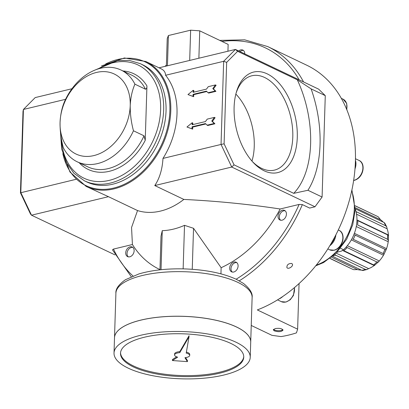 <?xml version="1.0" encoding="UTF-8"?>
<svg xmlns="http://www.w3.org/2000/svg" width="409" height="409" viewBox="0 0 409 409"><rect width="100%" height="100%" fill="white"/><g stroke="black" fill="none" stroke-linecap="round" stroke-linejoin="round"><path stroke-width="0.61" d="M303.56 81.948A135.2 99.51 -64.5 0 0 267.696 46.57L306.678 65.179A135.2 99.51 -64.5 0 1 355.401 161.468A135.2 99.51 -64.5 0 1 257.322 309.925L297.629 329.168L296.438 332.88A135.2 99.51 115.5 0 1 281.039 336.587L271.959 335.339L251.238 325.452M297.629 329.168L299.061 283.549M166.361 66.043L167.225 38.661L168.39 35.532L190.64 30.184L199.74 30.839L198.881 58.221M199.74 30.839L228.15 44.402L227.936 51.232M131.253 276.704L112.475 249.858L113.472 249.081L132.419 244.526L131.55 227.486L137.542 210.563L108.467 196.688L31.503 215.195L20.813 192.598L23.425 109.459L23.011 111.34L20.45 192.803L30.404 213.841L31.503 215.195L114.97 254.889M159.019 67.807L235.431 49.428L318.688 89.167L325.278 95.634L322.093 197.026L307.941 190.272A93.559 54.382 76.5 0 0 311.126 88.881L325.278 95.634M307.941 190.272L293.728 193.345L234.06 164.863L224.101 143.825L226.663 62.362L237.629 51.309L297.297 79.791L311.126 88.881M297.297 79.791A86.529 50.297 -103.5 0 1 293.728 193.345M20.45 192.803L75.987 179.331M192.184 122.736L186.954 127.015L191.99 128.82L192.056 126.795L205.405 123.584L207.711 125.512L214.899 123.784L212.429 121.361L215.093 117.7L214.428 117.388L207.24 119.116L205.466 121.555L192.118 124.765L192.184 122.736L192.843 123.053L192.792 124.602M186.954 127.015L192.654 129.137L192.716 127.107L205.793 123.963M61.754 149.249L69.959 172.015L86.207 186.458A69.223 50.951 -64.5 0 0 141.289 173.917A69.223 50.951 -64.5 0 0 170.788 110.819A69.223 50.951 -64.5 0 0 145.844 61.519L161.274 68.886C164.019 70.21 165.456 72.337 165.594 75.271L223.657 61.304L235.431 49.428L237.629 51.309M165.594 75.271A69.223 50.951 115.5 0 1 177 113.784A69.223 50.951 115.5 0 1 162.981 158.411L221.044 144.443L223.657 61.304L226.663 62.362M208.069 92.756L208.733 93.068L215.921 91.34L213.447 88.917L216.11 85.256L215.451 84.944L208.263 86.672L206.489 89.111L193.14 92.322L193.201 90.292L187.971 94.571L193.012 96.376L193.074 94.346L206.422 91.135L208.069 92.756L215.257 91.023L212.787 88.6L215.451 84.944M187.971 94.571L193.672 96.693L193.733 94.663L206.811 91.519M193.815 92.158L193.861 90.609L193.201 90.292M145.497 89.223A50.834 37.413 115.5 0 0 131.58 75.082L121.008 70.036A50.834 37.413 115.5 0 0 64.76 101.054C62.04 107.163 60.476 114.3 60.062 122.46A44.346 32.638 115.5 0 0 93.84 155.594A44.346 32.638 115.5 0 0 130.226 105.583C130.123 113.891 131.202 122.291 133.462 130.773A50.834 37.413 115.5 0 1 77.209 161.79A50.834 37.413 115.5 0 1 63.293 147.649C61.038 139.162 59.959 130.768 60.062 122.46A44.346 32.638 115.5 0 1 96.452 72.449A44.346 32.638 115.5 0 1 130.226 105.583C130.64 97.424 132.209 90.287 134.924 84.177L145.497 89.223C146.483 88.911 146.969 87.817 146.938 85.946L145.231 140.359A52.996 39.008 115.5 0 1 79.152 162.716M121.008 70.036A50.834 37.413 115.5 0 1 134.924 84.177M71.958 88.743L35.2 97.582L23.425 109.459L65.568 99.326M336.152 253.125L368.647 268.636L366.863 269.536L365.436 269.424L335.636 255.201L334.94 254.301M337.793 251.995A27.689 20.378 115.5 0 1 336.796 252.476M347.323 245.717L379.286 260.973L378.56 261.811L376.858 261.98L346.188 247.051M352.814 239.091L383.622 253.795L383.893 254.521L383.478 255.211A27.689 20.378 -64.5 0 1 379.286 260.973M354.388 233.319L386.525 248.657L386.265 249.413L385.626 249.664L354.577 234.843M356.96 219.96L388.422 234.981C388.775 235.835 388.489 235.799 387.568 234.873L357.768 220.65A29.203 21.493 115.5 0 1 357.635 224.97L387.435 239.199L388.386 240.625L388.207 241.755A27.689 20.378 -64.5 0 1 386.525 248.657M355.145 205.834L377.052 216.218A29.203 21.493 115.5 0 1 378.274 216.872L380.58 219.791A27.689 20.378 -64.5 0 1 383.264 222.133M386.669 226.78L384.813 223.176L383.99 222.481A29.203 21.493 115.5 0 1 385.697 225.783L386.669 226.78L387.149 228.789A27.689 20.378 -64.5 0 1 388.422 234.981L388.386 240.625M347.057 247.752A29.203 21.493 115.5 0 1 343.831 250.676L373.632 264.899C374.92 265.027 375.119 265.247 374.225 265.553L378.56 261.811M368.647 268.636A27.689 20.378 -64.5 0 0 374.225 265.553L342.527 250.426M332.619 256.382L361.791 270.303C363.202 270.553 363.581 270.456 362.931 270.012M331.581 257.235L357.461 269.587A27.689 20.378 -64.5 0 0 361.311 270.073M357.461 269.587L353.759 269.679A29.203 21.493 115.5 0 1 351.893 268.928L329.986 258.473M351.893 268.928L330.099 258.386M355.181 208.728L383.99 222.481M356.024 211.622L385.697 225.783M337.098 252.164L341.326 251.146L343.55 249.735L340.508 248.283M355.176 208.887A32.449 23.88 115.5 0 1 343.55 249.735M322.093 197.026L314.991 206.78L309.628 208.074L302.358 204.602L299.102 204.439L280.15 208.994A112.48 82.792 -64.5 0 1 221.136 267.711L220.942 273.851M291.704 263.462C288.417 263.432 286.811 264.807 286.893 267.583C288.187 269.838 293.918 266.008 292.251 263.923L291.704 263.462M275.185 328.596L273.294 329.812L274.311 330.861C278.57 332.123 281.474 331.878 283.023 330.119C282.021 328.483 279.408 327.977 275.185 328.596M232.297 272.057A5.317 3.916 115.5 0 1 231.678 265.973A5.317 3.916 115.5 0 1 236.801 262.629M233.728 272.016A5.317 3.916 115.5 0 1 231.596 271.827A5.317 3.916 115.5 0 1 230.354 265.344A5.317 3.916 115.5 0 1 236.177 262.23A5.317 3.916 115.5 0 1 237.9 267.379A5.317 3.916 115.5 0 1 233.728 272.016M280.635 220.226A5.317 3.916 115.5 0 1 280.012 214.137A5.317 3.916 115.5 0 1 285.134 210.793M282.067 220.18A5.317 3.916 115.5 0 1 279.935 219.996A5.317 3.916 115.5 0 1 278.693 213.508A5.317 3.916 115.5 0 1 284.516 210.395A5.317 3.916 115.5 0 1 286.239 215.543A5.317 3.916 115.5 0 1 282.067 220.18M240.011 51.616A5.317 3.916 115.5 0 1 243.467 50.486M238.687 50.987A5.317 3.916 115.5 0 1 242.844 50.087A5.317 3.916 115.5 0 1 244.761 53.886M128.334 256.852A5.317 3.916 115.5 0 1 127.715 250.768A5.317 3.916 115.5 0 1 132.838 247.425M129.771 256.806A5.317 3.916 115.5 0 1 127.634 256.622A5.317 3.916 115.5 0 1 126.391 250.134A5.317 3.916 115.5 0 1 132.214 247.021A5.317 3.916 115.5 0 1 133.937 252.174A5.317 3.916 115.5 0 1 129.771 256.806M252.384 161.555A48.502 28.195 76.5 0 0 261.729 168.411A48.502 28.195 76.5 0 0 274.5 170.103A48.502 28.195 76.5 0 0 292.389 126.81A48.502 28.195 76.5 0 0 264.587 77.475A48.502 28.195 76.5 0 0 251.816 75.783A48.502 28.195 76.5 0 0 236.003 93.446M267.215 73.865A51.703 30.056 -103.5 0 1 297.277 137.409A51.703 30.056 -103.5 0 1 264.168 170.798A51.703 30.056 -103.5 0 1 253.273 162.531A51.703 30.056 -103.5 0 1 236.356 92.178A51.703 30.056 -103.5 0 1 267.215 73.865M234.06 164.863L231.734 167.041L221.044 144.443L224.101 143.825M314.991 206.78L231.734 167.041L154.771 185.553L183.846 199.428C216.826 201.049 248.928 204.234 280.15 208.994M108.467 196.688L86.207 186.458M168.39 35.532L167.445 65.783M190.64 30.184L189.689 60.43M221.136 267.711L193.534 228.304L184.51 225.328L183.14 268.871M184.51 225.328A81.759 60.179 115.5 0 1 162.261 230.676L161.034 269.72M162.261 230.676L161.018 236.126L159.96 269.838M132.419 244.526A112.48 82.792 -64.5 0 0 159.965 269.597M235.85 94.065A48.502 28.195 -103.5 0 1 251.964 161.08M355.431 160.308A11.897 8.758 115.5 0 1 354.986 168.917M334.772 236.954A11.897 8.758 115.5 0 1 330.896 243.897M335.855 234.878A11.897 8.758 115.5 0 1 329.797 245.748M282.793 296.474A11.897 8.758 115.5 0 1 279.127 298.887M282.844 329.618A4.867 1.687 1.8 0 1 279.066 330.687A4.867 1.687 1.8 0 1 274.337 329.925A4.867 1.687 1.8 0 1 273.519 329.347M137.542 210.563A69.223 50.951 -64.5 0 0 183.846 199.428M162.981 158.411C162.322 169.346 159.587 178.396 154.771 185.553M94.198 70.404L117.715 60.522L129.438 60.425L140.277 63.656L142.654 64.791A64.893 47.766 115.5 0 1 163.687 127.623A64.893 47.766 115.5 0 1 112.792 184.193A64.893 47.766 115.5 0 1 86.749 181.923L84.372 180.788L73.927 173.304L66.181 162.327L61.636 148.656L60.563 133.216M133.462 130.773L144.029 135.819L145.231 140.359M207.051 125.2L214.239 123.472L211.77 121.044L214.428 117.388M211.77 121.044L212.429 121.361M191.99 128.82L192.654 129.137M192.056 126.795L192.716 127.107M214.239 123.472L214.899 123.784M212.787 88.6L213.447 88.917M193.012 96.376L193.672 96.693M193.074 94.346L193.733 94.663M215.257 91.023L215.921 91.34M193.534 228.304L192.245 269.296M243.749 356.617A61.652 21.391 1.8 0 1 181.489 375.554A61.652 21.391 1.8 0 1 120.543 352.747M186.386 352.113A7.572 2.628 1.8 0 1 189.73 354.414L189.699 355.426A7.572 2.628 -178.2 0 0 186.218 353.09L189.019 336.76L179.786 352.624A7.572 2.628 -178.2 0 0 174.561 354.951A7.572 2.628 -178.2 0 0 177.639 357.18L172.419 360.544L187.429 361.628L187.46 360.615L185.563 357.624M176.622 356.837L172.45 359.526L172.419 360.544M189.019 336.76L189.055 335.748L179.817 351.612A7.572 2.628 -178.2 0 0 174.597 353.938L174.561 354.951M115.905 293.227C115.486 289.061 118.661 284.557 125.425 279.725L138.963 273.912C152 270.119 167.209 268.452 184.602 268.907C205.548 269.669 222.798 273.14 236.361 279.321L243.462 283.437C249.909 288.682 252.793 293.376 252.118 297.507A68.139 23.64 1.8 0 0 237.92 282.404A68.139 23.64 1.8 0 0 162.368 272.343A68.139 23.64 1.8 0 0 115.905 293.227L114.505 337.798A68.139 23.64 1.8 0 1 114.505 337.798A68.139 23.64 1.8 0 1 160.967 316.919A68.139 23.64 1.8 0 1 236.52 326.975A68.139 23.64 1.8 0 1 250.717 342.077A68.139 23.64 1.8 0 1 250.717 342.098M119.627 329.235A68.098 23.625 1.8 0 1 173.498 316.264A68.098 23.625 1.8 0 1 236.484 326.985A68.098 23.625 1.8 0 1 246.136 333.212M114.024 353.049L114.5 337.839A68.139 23.64 1.8 0 1 160.967 316.955A68.139 23.64 1.8 0 1 236.514 327.016A68.139 23.64 1.8 0 1 250.712 342.118L250.236 357.328A68.139 23.64 1.8 0 1 181.386 378.816A68.139 23.64 1.8 0 1 114.024 353.049A68.139 23.64 1.8 0 1 160.492 332.164A68.139 23.64 1.8 0 1 236.039 342.226A68.139 23.64 1.8 0 1 250.236 357.328M230.906 343.458A61.652 21.391 1.8 0 1 243.749 357.123A61.652 21.391 1.8 0 1 181.458 376.566A61.652 21.391 1.8 0 1 120.512 353.253A61.652 21.391 1.8 0 1 162.552 334.358A61.652 21.391 1.8 0 1 230.906 343.458M187.429 361.628L184.934 357.706A7.572 2.628 -178.2 0 0 189.699 355.426M179.786 352.624L179.817 351.612M316.254 265.165A51.064 37.587 -64.5 0 0 354.301 208.723A51.064 37.587 -64.5 0 0 351.709 190.88M299.148 79.842A133.032 97.92 -64.5 0 0 221.903 41.421M337.384 252.092A27.582 20.302 115.5 0 1 336.975 252.287M335.636 255.201A29.203 21.493 115.5 0 1 333.81 255.727A29.203 21.493 115.5 0 1 333.228 255.855M355.16 235.109A29.203 21.493 115.5 0 1 353.218 239.291M387.568 234.873A29.203 21.493 115.5 0 1 387.435 239.199M384.956 249.332A29.203 21.493 115.5 0 1 383.018 253.514M376.858 261.98A29.203 21.493 115.5 0 1 373.632 264.899M365.436 269.424A29.203 21.493 115.5 0 1 363.611 269.95A29.203 21.493 115.5 0 1 361.791 270.303M355.186 207.67L380.58 219.791M356.556 214.188L387.149 228.789M239.28 280.819A135.2 99.51 -64.5 0 0 302.358 204.602M113.472 249.081A133.032 97.92 -64.5 0 0 132.997 275.978M236.141 279.219A133.032 97.92 -64.5 0 0 299.102 204.439M341.331 98.344L343.069 99.177A10.818 7.96 115.5 0 1 346.653 109.31M355.462 158.728L358.984 160.41A10.818 7.96 115.5 0 1 362.492 170.88A10.818 7.96 115.5 0 1 354.01 180.308A10.818 7.96 115.5 0 1 353.652 180.384M338.289 229.97L338.949 230.287A10.818 7.96 115.5 0 1 342.456 240.758A10.818 7.96 115.5 0 1 333.974 250.185A10.818 7.96 115.5 0 1 329.634 249.807L327.824 248.943M294.378 287.665A10.818 7.96 115.5 0 1 285.635 302.021A10.818 7.96 115.5 0 1 281.295 301.643L277.568 299.863M356.28 226.514L388.207 241.755M351.336 239.868L383.478 255.211M62.838 153.672A68.574 50.471 -64.5 0 0 120.998 185.712A68.574 50.471 -64.5 0 0 169.878 110.752A68.574 50.471 -64.5 0 0 105.655 63.968M144.029 135.819A50.834 37.413 115.5 0 1 87.782 166.836L77.209 161.79M98.042 68.973A62.73 46.171 115.5 0 1 160.348 100.967A62.73 46.171 115.5 0 1 109.152 180.395A62.73 46.171 115.5 0 1 61.416 138.942M122.945 70.962A52.996 39.008 115.5 0 1 146.938 85.946M140.277 63.656A64.893 47.766 115.5 0 1 161.31 126.488A64.893 47.766 115.5 0 1 110.41 183.058A64.893 47.766 115.5 0 1 84.372 180.788M267.696 46.57L244.684 39.831L219.725 40.379M166.391 65.184L164.873 66.401M386.265 249.413L383.893 254.521M366.863 269.536L362.89 270.497M377.052 216.218L355.145 205.763M343.069 99.177L346.699 103.411L346.868 109.832M353.637 180.492L354.352 180.354C363.954 177.629 365.937 163.043 358.984 160.41M329.634 249.807L334.317 250.231C343.918 247.506 345.902 232.92 338.949 230.287M281.295 301.643L285.978 302.067L290.211 299.787L293.437 295.487L294.562 287.507M351.893 190.042L355.16 209.659L352.742 224.74L346.668 239.214L336.433 252.844L323.58 262.552L315.717 265.83M145.844 61.519L124.397 57.966L101.534 65.905M252.118 297.507L250.717 342.077"/></g></svg>

